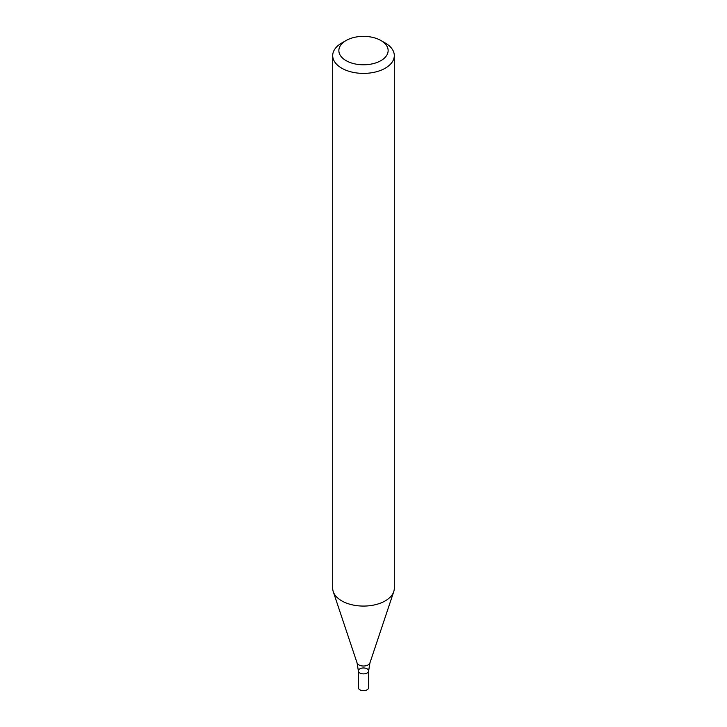 <?xml version="1.0" encoding="UTF-8"?>
<svg xmlns="http://www.w3.org/2000/svg" width="727" height="727" viewBox="0 0 727 727"><rect width="100%" height="100%" fill="white"/><g stroke="black" fill="none" stroke-linecap="round" stroke-linejoin="round"><path stroke-width="1.09" d="M380.921 40.521L385.283 43.029A30.798 17.784 180 0 1 394.298 55.606A30.798 17.784 180 0 1 385.283 68.184A30.798 17.784 180 0 1 351.714 72.037A30.798 17.784 180 0 1 332.702 55.606A30.798 17.784 180 0 1 341.717 43.029L346.079 40.521A24.645 14.222 180 0 1 380.921 40.521A24.645 14.222 180 0 1 380.921 60.632A24.645 14.222 180 0 1 346.079 60.632A24.645 14.222 180 0 1 346.079 40.521M394.298 55.606L394.298 588.288A30.798 17.784 180 0 1 393.743 591.66A30.798 17.784 180 0 1 385.283 600.865A30.798 17.784 180 0 1 354.476 605.291A30.798 17.784 180 0 1 333.257 591.66A30.798 17.784 180 0 1 332.702 588.288L332.702 55.606M368.634 670.921L368.634 687.687A5.134 2.963 -0 0 1 363.5 690.65A5.134 2.963 -0 0 1 358.366 687.687L358.366 670.921A5.134 2.963 -0 0 0 363.5 673.884A5.134 2.963 -0 0 0 368.634 670.921A5.134 2.963 -0 0 0 365.463 668.186A5.134 2.963 -0 0 0 359.874 668.822A5.134 2.963 -0 0 0 358.366 670.921A5.134 2.963 -0 0 0 363.5 673.884A5.134 2.963 -0 0 0 368.634 670.921L369.916 662.96L393.743 591.66M358.366 670.921L357.084 662.96A6.534 3.771 -0 0 0 363.5 666.014A6.534 3.771 -0 0 0 369.916 662.96M357.084 662.96L333.257 591.66"/></g></svg>
